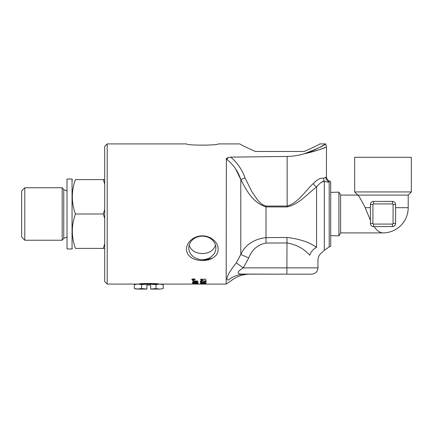 <?xml version="1.0" encoding="UTF-8"?>
<svg xmlns="http://www.w3.org/2000/svg" width="433" height="433" viewBox="0 0 433 433"><rect width="100%" height="100%" fill="white"/><g stroke="black" fill="none" stroke-linecap="round" stroke-linejoin="round"><path stroke-width="0.65" d="M204.706 283.133L204.057 283.133M204.057 283.068L201.475 283.068L204.057 283.355L204.057 282.803L206.076 282.944L204.057 283.453L200.349 283.047L204.057 282.944M193.383 279.604L192.901 279.604L193.383 279.658L193.383 279.28M194.385 279.794L192.62 279.794L193.118 279.253L194.385 279.209L193.665 279.626L194.385 279.658M193.665 279.458L193.383 279.458M192.901 279.458L192.625 279.458M192.901 279.604L192.901 279.269M193.237 281.851L198.011 282.083L192.496 281.98L197.172 281.25L192.496 280.746L198.011 281.104L193.237 281.694M192.496 282.451L198.011 282.695L192.496 282.451M197.383 282.998L198.011 282.857L198.011 283.442L192.496 283.274L197.383 283.317L197.383 282.83M198.011 283.122L197.383 283.106M197.832 283.631L197.383 283.626M195.478 283.599L195.18 283.593M193.123 283.566L192.739 283.555M193.123 283.702L194.855 283.848L193.123 283.507M195.478 283.729L197.383 283.891L195.478 283.539M192.496 283.707L196.263 283.501L198.011 283.951L192.496 283.707M194.163 284.086L197.491 284.032M197.491 284.075L192.496 283.956L197.378 284.086M196.506 284.086L195.884 284.086M203.38 283.599L200.327 283.734L203.093 283.512L206.173 283.745L204.749 283.886L205.594 283.745L203.38 283.512M200.907 283.729L203.515 283.729L200.907 283.588M201.762 282.543L200.327 282.062L206.076 282.062L201.599 282.229L202.444 282.543L201.762 282.273M205.588 281.596L201.897 280.714L200.907 281.049L201.984 281.58C200.647 281.466 200.095 281.288 200.327 281.044L201.919 280.476L205.399 281.342L205.399 280.47L206.076 280.47L206.076 281.618L205.399 281.244M206.076 281.293L205.588 281.266M200.95 281.152L200.382 280.876M200.907 281.049L200.999 280.568M197.843 284.086L226.172 284.086L231.249 280.654C236.737 276.406 242.924 274.246 249.809 274.165L311.652 274.165C315.478 273.791 317.578 271.691 317.952 267.865L243.222 267.865L248.748 257.971L240.786 254.474L236.31 262.907L240.786 254.474C245.419 244.726 253.83 239.108 266.008 237.62L266.008 243.059L286.998 242.94C296.518 244.65 304.096 248.753 309.73 255.254A9.45 6.295 125.5 0 1 316.55 247.395C309.227 242.155 299.376 238.854 286.998 237.49L266.008 237.62L266.008 206.038C259.194 204.327 255.773 197.031 251.898 191.738L245.029 177.898C242.128 169.714 237.365 162.797 230.746 157.136M201.967 279.691L200.901 279.236M201.762 280.027L200.327 279.236L206.076 279.236L201.599 279.507L202.444 280.027L201.762 280.027L201.762 279.691M201.599 279.507L201.599 279.236M200.907 284.037L206.173 284.037L200.907 283.978M194.834 279.512L193.497 278.987L192.16 279.512L193.497 280.005L194.834 279.512L194.828 279.128M192.16 279.512L192.171 279.123M193.497 280.119C192.571 280.097 192.019 279.891 191.835 279.512L193.497 278.857C194.541 278.933 195.094 279.155 195.159 279.512L193.497 280.005M192.165 279.55L191.895 279.345M107.205 143.908L104.689 146.424L104.689 281.564L107.205 284.086L107.205 143.908L186.526 143.908C186.32 145.537 218.362 145.537 218.156 143.908C218.362 145.537 186.32 145.537 186.526 143.908M319.841 147.252L322.769 145.634M304.258 153.753C319.43 150.63 328.901 145.721 325.941 147.15C323.354 148.627 316.128 150.825 304.258 153.753C318.347 149.374 326.91 142.895 325.546 143.983C323.992 145.656 316.896 148.914 304.258 153.753C298.824 155.415 293.119 156.308 287.144 156.443L230.751 157.136L228.229 157.401L226.172 158.927L226.789 159.382C233.344 164.605 238.004 171.311 240.786 179.489C246.507 190.585 252.802 202.687 266.008 206.909L287.144 206.942C299.89 203.959 308.123 192.956 316.55 186.942C319.743 183.197 322.331 181.254 324.312 181.108L324.312 250.306L329.199 246.913L330.709 246.29L330.709 181.698L329.702 181.254C327.64 180.355 326.558 178.78 326.45 176.534L326.455 146.944L325.676 143.908L319.841 143.908C319.343 144.519 314.158 147.041 304.285 151.463L255.383 151.463C245.511 147.041 240.326 144.519 239.828 143.908L218.156 143.908M226.172 284.086L226.356 158.364M186.526 249.04C186.423 242.009 194.363 235.666 202.341 235.888C210.303 235.666 218.254 241.993 218.156 249.04C218.367 264.411 186.298 264.384 186.526 249.04M202.341 260.715L212.322 258.209M138.787 284.086C138.176 283.306 159.404 283.306 158.792 284.086M215.531 245.235C213.545 250.572 209.15 253.337 202.341 253.538C195.532 253.337 191.137 250.572 189.151 245.235M330.709 235.595L338.898 235.85L338.898 192.138L330.709 192.398M373.549 226.594L392.45 226.594A3.15 3.15 0 0 0 395.6 223.444L395.6 204.544A3.15 3.15 0 0 0 392.45 201.394L373.549 201.394A3.15 3.15 0 0 0 370.399 204.544L370.399 223.444A3.15 3.15 0 0 0 373.549 226.594L373.549 224.078A0.628 0.628 0 0 1 372.921 223.444L370.399 223.444L370.399 204.544L372.921 204.544A0.628 0.628 0 0 1 373.549 203.916L373.549 201.394M373.549 203.916L392.45 203.916A0.628 0.628 0 0 1 393.077 204.544L395.6 204.544L395.6 223.444L393.077 223.444A0.628 0.628 0 0 1 392.45 224.078L373.549 224.078M395.242 224.906L394.133 226.107M394.577 225.772L395.053 225.22M411.35 191.943L354.649 191.943L354.649 157.293L411.35 157.293L411.35 191.943L408.2 195.094L357.799 195.094C358.816 195.716 361.279 199.916 365.181 207.694L370.399 220.294M374.09 226.594C376.937 230.686 379.909 232.786 382.999 232.894L340.603 232.894L338.898 235.85M354.649 191.943L357.799 195.094L340.603 195.094L340.603 232.894M156.01 284.605L148.79 284.086L141.569 284.605L137.959 284.086L134.349 284.605L134.349 288.578L137.959 289.092L146.901 289.092L146.901 285.001L150.679 285.001L150.679 289.092L159.62 289.092L163.23 288.578L163.23 284.605L159.62 284.086L156.01 284.605L156.01 288.578L159.62 289.092L163.23 288.578M150.679 289.055L156.01 288.578M141.569 284.605L141.569 288.578L146.901 289.055M134.349 288.578L136.281 289.092L141.569 288.578M192.496 284.086L136.281 284.086L134.349 284.605M215.888 247.909A13.547 11.729 0 0 1 202.341 259.638A13.547 11.729 0 0 1 188.793 247.909A13.547 11.729 0 0 1 202.341 236.174A13.547 11.729 0 0 1 215.888 247.909M226.789 159.382L228.229 157.401M245.029 177.898L240.786 179.489L235.617 168.935M228.359 280.064C232.229 280.833 232.229 280.833 228.359 280.064C232.229 280.833 232.229 280.833 228.359 280.064C225.014 280.2 228.018 273.066 236.31 262.907L243.222 267.865C233.923 273.575 239.016 274.354 244.807 274.165A29.926 27.588 -90 0 0 228.359 280.064M242.215 274.089L286.89 274.165L286.998 237.49M316.55 247.395C323.797 254.193 323.797 254.193 316.55 247.395L316.55 186.942A5.039 2.744 46 0 1 313.259 183.549C305.774 190.325 298.461 202.709 287.144 206.07L266.008 206.038M309.73 255.254C320.534 262.311 320.534 262.311 309.73 255.254M324.312 250.306L322.065 252.417C319.408 254.344 318.038 256.948 317.952 260.233L317.952 267.865M246.496 274.165L244.807 274.165M324.312 181.108C326.504 182.141 328.133 182.401 329.199 181.882A5.039 4.893 48.7 0 1 325.773 177.2L323.603 178.293A5.039 4.66 103.5 0 0 324.312 181.108L321.097 182.526M323.63 178.299L323.603 178.293C320.961 177.579 317.513 179.332 313.259 183.549M325.773 177.2C326.671 176.307 326.671 176.307 325.773 177.2M329.199 181.882C329.876 181.043 329.876 181.043 329.199 181.882L329.199 246.913M326.455 146.944L325.751 147.225M72.051 213.994L72.051 179.029L67.012 179.029L67.012 248.964L72.051 248.964L72.051 213.994M21.65 190.904L21.65 237.089L24.8 240.239L24.8 187.754L21.65 190.904M104.689 184.182L103.319 179.598L75.434 179.598C71.293 179.598 71.293 179.598 75.434 179.598C71.293 179.598 71.293 179.598 75.434 179.598C71.293 191.061 71.293 202.53 75.434 213.994C71.293 225.463 71.293 236.927 75.434 248.396C71.293 248.396 71.293 248.396 75.434 248.396C71.293 248.396 71.293 248.396 75.434 248.396L103.319 248.396L104.689 243.811M104.689 218.584L103.319 213.994L104.689 209.41M103.319 248.396L104.689 248.396L103.319 248.396M103.319 179.598L104.689 179.598L103.319 179.598M75.434 213.994L103.319 213.994M67.012 237.008L63.77 238.339L62.179 240.239L62.179 187.754L24.8 187.754M203.959 281.201L203.959 280.893M392.45 226.594L392.45 224.078M372.921 223.444L372.921 204.544M392.45 203.916L392.45 201.394M393.077 204.544L393.077 223.444M408.2 195.094L408.2 207.694L395.6 207.694M370.399 207.694L365.181 207.694M240.786 179.489L240.786 254.474M248.748 257.971C251.919 249.657 257.673 244.688 266.008 243.059M287.144 206.942L287.144 156.443M63.77 238.339L63.77 189.649L62.179 187.754M107.205 284.086L136.281 284.086M382.999 232.894A25.201 25.201 0 0 0 408.2 207.694M340.603 195.094L338.898 192.138M161.292 284.086L163.23 284.605M72.051 247.86L72.36 248.396M72.051 180.133L72.36 179.598M62.179 240.239L24.8 240.239M67.012 190.985L63.77 189.649"/></g></svg>
